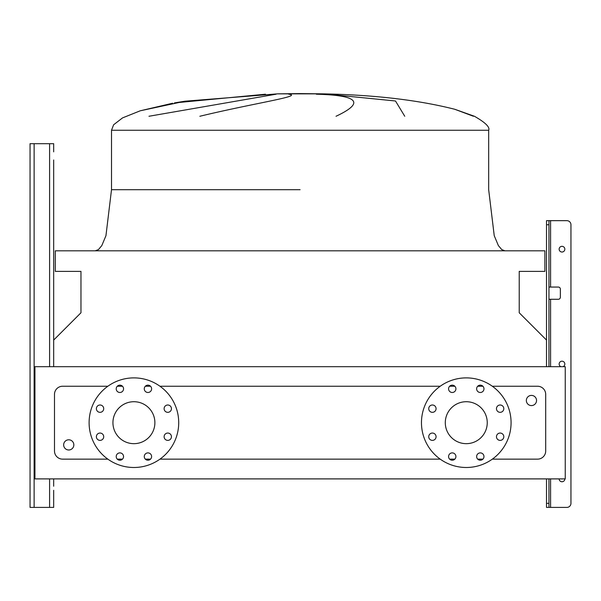 <?xml version="1.0" encoding="UTF-8"?>
<svg xmlns="http://www.w3.org/2000/svg" width="601" height="601" viewBox="0 0 601 601"><rect width="100%" height="100%" fill="white"/><g stroke="black" fill="none" stroke-linecap="round" stroke-linejoin="round"><path stroke-width="0.9" d="M53.677 366.685L53.677 159.979M53.677 490.303L53.677 507.409L53.677 490.303M30.05 503.337L30.05 143.692L53.677 143.692L53.677 151.835M30.05 147.763L30.05 507.409L53.677 507.409L53.677 494.375M560.928 366.685A2.855 2.855 0 0 1 561.988 361.186A2.855 2.855 0 0 1 563.047 366.685M564.842 478.899A2.855 2.855 0 0 1 561.988 481.754A2.855 2.855 0 0 1 559.14 478.899M564.842 249.182A2.855 2.855 0 0 1 561.988 252.029A2.855 2.855 0 0 1 559.14 249.182A2.855 2.855 0 0 1 561.988 246.327A2.855 2.855 0 0 1 564.842 249.182M548.953 507.409L546.512 507.409L546.512 503.337L548.953 503.337L548.953 507.409L566.878 507.409A4.072 4.072 0 0 0 570.95 503.337L570.95 224.744A4.072 4.072 0 0 0 566.878 220.665L550.584 220.665L566.878 220.665M548.953 287.06L558.321 287.06A2.036 2.036 0 0 1 560.357 289.096L560.357 297.24A2.036 2.036 0 0 1 558.321 299.275L548.953 299.275M546.512 366.685L546.512 220.665L550.584 220.665L550.584 287.06M548.953 503.337L548.953 478.899M548.953 366.685L548.953 224.744L546.512 224.744M546.512 503.337L546.512 478.899M548.953 220.665L548.953 224.744M53.677 486.232L53.677 478.899M473.43 116.263L454.724 109.262C418.086 99.976 374.017 94.838 322.512 93.846L277.677 93.846L300.094 93.591L277.677 93.846L300.094 93.591L277.677 93.846L185.116 101.193L140.228 110.802L122.514 117.909L113.627 124.775L111.508 130.244L488.673 130.244L488.673 189.713L494.232 235.682L498.372 245.576L501.76 249.61L504.968 250.812M265.462 94.214L174.448 102.914M148.965 116.263L276.032 94.214M288.818 94.214C303.595 96.115 255.042 102.944 199.848 116.263M63.653 444.89A5.093 5.093 0 0 1 68.747 439.797A5.093 5.093 0 0 1 73.833 444.89A5.093 5.093 0 0 1 68.747 449.984A5.093 5.093 0 0 1 63.653 444.89M536.535 400.491A5.093 5.093 0 0 0 531.442 395.405A5.093 5.093 0 0 0 526.348 400.491A5.093 5.093 0 0 0 531.442 405.585A5.093 5.093 0 0 0 536.535 400.491M96.378 408.665A3.666 3.666 0 0 0 100.044 412.331A3.666 3.666 0 0 0 103.71 408.665A3.666 3.666 0 0 0 100.044 404.999A3.666 3.666 0 0 0 96.378 408.665M96.378 436.717A3.666 3.666 0 0 0 100.044 440.383A3.666 3.666 0 0 0 103.71 436.717A3.666 3.666 0 0 0 100.044 433.051A3.666 3.666 0 0 0 96.378 436.717M116.218 456.557A3.666 3.666 0 0 0 119.884 460.223A3.666 3.666 0 0 0 123.551 456.557A3.666 3.666 0 0 0 119.884 452.891A3.666 3.666 0 0 0 116.218 456.557M144.278 456.557A3.666 3.666 0 0 0 147.944 460.223A3.666 3.666 0 0 0 151.61 456.557A3.666 3.666 0 0 0 147.944 452.891A3.666 3.666 0 0 0 144.278 456.557M164.111 436.717A3.666 3.666 0 0 0 167.777 440.383A3.666 3.666 0 0 0 171.443 436.717A3.666 3.666 0 0 0 167.777 433.051A3.666 3.666 0 0 0 164.111 436.717M164.111 408.665A3.666 3.666 0 0 0 167.777 412.331A3.666 3.666 0 0 0 171.443 408.665A3.666 3.666 0 0 0 167.777 404.999A3.666 3.666 0 0 0 164.111 408.665M144.278 388.824A3.666 3.666 0 0 0 147.944 392.491A3.666 3.666 0 0 0 151.61 388.824A3.666 3.666 0 0 0 147.944 385.158A3.666 3.666 0 0 0 144.278 388.824M116.218 388.824A3.666 3.666 0 0 0 119.884 392.491A3.666 3.666 0 0 0 123.551 388.824A3.666 3.666 0 0 0 119.884 385.158A3.666 3.666 0 0 0 116.218 388.824M89.106 422.691A44.805 44.805 0 0 1 133.91 377.886A44.805 44.805 0 0 1 178.715 422.691A44.805 44.805 0 0 1 133.91 467.495A44.805 44.805 0 0 1 89.106 422.691M154.885 422.691A20.975 20.975 0 0 1 133.91 443.666A20.975 20.975 0 0 1 112.935 422.691A20.975 20.975 0 0 1 133.91 401.716A20.975 20.975 0 0 1 154.885 422.691M496.471 436.717A3.666 3.666 0 0 0 500.137 440.383A3.666 3.666 0 0 0 503.803 436.717A3.666 3.666 0 0 0 500.137 433.051A3.666 3.666 0 0 0 496.471 436.717M496.471 408.665A3.666 3.666 0 0 0 500.137 412.331A3.666 3.666 0 0 0 503.803 408.665A3.666 3.666 0 0 0 500.137 404.999A3.666 3.666 0 0 0 496.471 408.665M476.638 388.824A3.666 3.666 0 0 0 480.304 392.491A3.666 3.666 0 0 0 483.97 388.824A3.666 3.666 0 0 0 480.304 385.158A3.666 3.666 0 0 0 476.638 388.824M448.579 388.824A3.666 3.666 0 0 0 452.245 392.491A3.666 3.666 0 0 0 455.911 388.824A3.666 3.666 0 0 0 452.245 385.158A3.666 3.666 0 0 0 448.579 388.824M428.738 408.665A3.666 3.666 0 0 0 432.404 412.331A3.666 3.666 0 0 0 436.071 408.665A3.666 3.666 0 0 0 432.404 404.999A3.666 3.666 0 0 0 428.738 408.665M428.738 436.717A3.666 3.666 0 0 0 432.404 440.383A3.666 3.666 0 0 0 436.071 436.717A3.666 3.666 0 0 0 432.404 433.051A3.666 3.666 0 0 0 428.738 436.717M448.579 456.557A3.666 3.666 0 0 0 452.245 460.223A3.666 3.666 0 0 0 455.911 456.557A3.666 3.666 0 0 0 452.245 452.891A3.666 3.666 0 0 0 448.579 456.557M476.638 456.557A3.666 3.666 0 0 0 480.304 460.223A3.666 3.666 0 0 0 483.97 456.557A3.666 3.666 0 0 0 480.304 452.891A3.666 3.666 0 0 0 476.638 456.557M466.271 377.886A44.805 44.805 0 0 1 511.075 422.691A44.805 44.805 0 0 1 466.271 467.495A44.805 44.805 0 0 1 421.466 422.691A44.805 44.805 0 0 1 466.271 377.886M466.271 443.666A20.975 20.975 0 0 1 445.296 422.691A20.975 20.975 0 0 1 466.271 401.716A20.975 20.975 0 0 1 487.246 422.691A20.975 20.975 0 0 1 466.271 443.666M492.317 459.141L537.549 459.141A8.144 8.144 0 0 0 545.7 450.998L545.7 394.384A8.144 8.144 0 0 0 537.549 386.24L492.317 386.24M482.896 386.24L477.705 386.24M454.844 386.24L449.646 386.24M440.225 386.24L159.964 386.24M150.535 386.24L145.344 386.24M122.484 386.24L117.285 386.24M107.864 386.24L62.632 386.24A8.144 8.144 0 0 0 54.488 394.384L54.488 450.998A8.144 8.144 0 0 0 62.632 459.141L107.864 459.141M117.285 459.141L122.484 459.141M145.344 459.141L150.535 459.141M159.964 459.141L440.225 459.141M449.646 459.141L454.844 459.141M477.705 459.141L482.896 459.141M488.673 130.244C490.1 127.164 485.345 122.506 474.422 116.263C485.345 122.506 490.1 127.164 488.673 130.244C490.1 127.164 485.345 122.506 474.422 116.263L454.822 109.292M300.094 93.591L322.512 93.846L300.094 93.846M336.027 116.263C365.047 102.628 358.489 95.274 316.351 94.214M327.755 94.214L395.496 100.991L404.751 116.263M34.941 478.899L565.248 478.899L565.248 366.685L34.941 366.685L34.941 478.899M546.512 340.068L519.219 312.775L519.219 271.374L544.882 271.374L544.882 250.812L55.3 250.812L55.3 271.374L80.962 271.374L80.962 312.775L53.677 340.068M570.95 503.337L570.95 224.744M560.357 289.096A2.036 2.036 0 0 0 558.321 287.06M558.321 299.275A2.036 2.036 0 0 0 560.357 297.24M550.584 478.899L550.584 507.409L566.878 507.409M49.598 507.409L49.598 478.899M49.598 366.685L49.598 143.692M34.122 507.409L34.122 143.692M550.584 366.685L550.584 299.275M300.094 189.713L111.508 189.713L300.094 189.713M172.645 103.229L140.228 110.802L122.514 117.909L113.627 124.775L111.508 130.244L113.627 124.775L122.514 117.909L140.228 110.802L172.645 103.229L140.228 110.802L122.514 117.909L113.627 124.775L111.508 130.244L111.508 189.713L105.949 235.682L101.817 245.576L98.429 249.61L95.221 250.812M174.673 102.869L185.116 101.193L277.677 93.846L185.116 101.193L174.673 102.869L185.033 101.201"/></g></svg>

